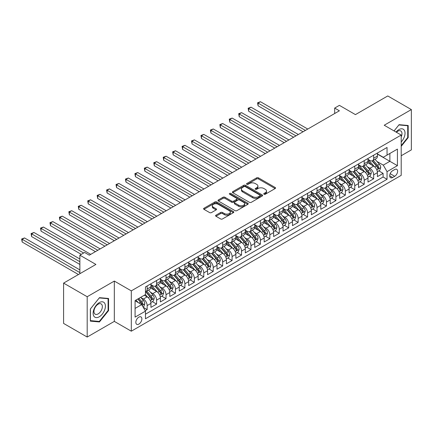 <?xml version="1.0" encoding="UTF-8"?>
<svg xmlns="http://www.w3.org/2000/svg" width="433" height="433" viewBox="0 0 433 433"><rect width="100%" height="100%" fill="white"/><g stroke="black" fill="none" stroke-linecap="round" stroke-linejoin="round"><path stroke-width="0.65" d="M264.016 194.233A0.915 0.53 0 0 0 265.315 194.233L275.155 188.55A1.31 0.758 0 0 0 275.54 188.014A1.31 0.758 0 0 0 275.155 187.478L258.485 177.855A1.31 0.758 0 0 0 256.628 177.855L246.788 183.538A0.915 0.53 0 0 0 246.518 183.911A0.915 0.53 0 0 0 246.788 184.285A0.915 0.53 0 0 0 248.087 184.285L249.359 183.549A4.189 2.419 0 0 1 255.286 183.549L256.677 184.35A4.189 2.419 0 0 1 257.906 186.06A4.189 2.419 0 0 1 256.677 187.776L255.405 188.512A0.915 0.53 0 0 0 255.134 188.885A0.915 0.53 0 0 0 255.405 189.259A0.915 0.53 0 0 0 256.699 189.259L257.976 188.523A4.189 2.419 0 0 1 263.903 188.523L265.294 189.324A4.189 2.419 0 0 1 266.517 191.034A4.189 2.419 0 0 1 265.294 192.75L264.016 193.481A0.915 0.53 0 0 0 263.751 193.86A0.915 0.53 0 0 0 264.016 194.233L264.016 193.481M138.858 324.106A4.27 2.468 120 0 0 141.645 320.344A4.27 2.468 120 0 0 140.99 316.918A4.27 2.468 120 0 0 138.858 317.129A4.27 2.468 120 0 0 136.065 320.896A4.27 2.468 120 0 0 136.72 324.317A4.27 2.468 120 0 0 138.858 324.106M215.964 215.185A1.31 0.758 0 0 0 215.58 215.715A1.31 0.758 0 0 0 215.964 216.251L220.646 218.952A1.31 0.758 0 0 0 222.497 218.952L233.425 212.641A1.31 0.758 0 0 0 233.809 212.105A1.31 0.758 0 0 0 233.425 211.575L216.754 201.946A1.31 0.758 0 0 0 214.903 201.946L203.97 208.257A1.31 0.758 0 0 0 203.586 208.793A1.31 0.758 0 0 0 203.97 209.328L209.621 212.587A1.31 0.758 0 0 0 211.472 212.587L216.154 209.886A1.31 0.758 0 0 0 216.532 209.356A1.31 0.758 0 0 0 216.154 208.82L213.35 207.201A3.502 2.024 0 0 1 212.322 205.772A3.502 2.024 0 0 1 214.487 203.9A3.502 2.024 0 0 1 218.308 204.338L229.284 210.676A3.502 2.024 0 0 1 230.307 212.105A3.502 2.024 0 0 1 228.142 213.978A3.502 2.024 0 0 1 224.326 213.539L222.497 212.484A1.31 0.758 0 0 0 220.646 212.484L215.964 215.185L215.964 216.251M401.207 155.75L411.35 149.894L411.35 109.576L387.757 95.953L355.433 114.615L339.391 105.354L334.677 108.077L339.391 110.799L89.312 255.183L84.592 252.461L79.878 255.183L79.878 273.71M87.19 296.729L87.19 337.047L114.323 321.383L114.323 281.066L87.19 296.729L63.597 283.106L95.92 264.444L79.878 255.183M114.323 281.066L131.307 290.868L401.207 135.047L401.207 175.365L131.307 331.191L131.307 290.868M411.35 109.576L384.217 125.24L401.207 135.047M249.451 202.319A1.31 0.758 0 0 0 251.302 202.319L262.236 196.008A1.31 0.758 0 0 0 262.62 195.472A1.31 0.758 0 0 0 262.236 194.942L245.56 185.313A1.31 0.758 0 0 0 243.709 185.313L232.781 191.624A1.31 0.758 0 0 0 232.397 192.16A1.31 0.758 0 0 0 232.781 192.696L249.451 202.319M229.95 194.428A0.915 0.53 0 0 1 230.881 194.558L230.881 193.47L247.833 203.256A1.31 0.758 0 0 1 248.217 203.791A1.31 0.758 0 0 1 247.833 204.327L236.9 210.638A1.31 0.758 0 0 1 235.049 210.638L218.373 201.009L218.373 199.943A1.31 0.758 0 0 0 217.988 200.474A1.31 0.758 0 0 0 218.373 201.009M218.373 199.943L223.055 197.242A1.31 0.758 0 0 1 224.906 197.242L231.666 201.145A1.31 0.758 0 0 0 233.522 201.145L236.624 199.353A1.31 0.758 0 0 0 237.008 198.817A1.31 0.758 0 0 0 236.624 198.282L229.582 194.217A0.915 0.53 0 0 1 229.317 193.843A0.915 0.53 0 0 1 229.88 193.356A0.915 0.53 0 0 1 230.881 193.47M87.19 337.047L63.597 323.424L63.597 283.106M145.201 310.688L147.16 309.557L143.247 307.3M141.017 297.677L143.388 299.041A5.337 3.08 60 0 1 147.16 305.579L150.938 303.403L150.938 307.381L156.6 304.112L152.302 301.633M150.457 292.226L152.822 293.596A5.337 3.08 60 0 1 156.6 300.134L160.372 297.953L160.372 301.931L166.034 298.662L161.742 296.183M159.891 286.776L162.261 288.145A5.337 3.08 60 0 1 166.034 294.684L169.812 292.508L169.812 296.481L175.473 293.211L171.181 290.732M169.33 281.331L171.695 282.7A5.337 3.08 60 0 1 175.473 289.239L179.246 287.057L179.246 291.036L184.907 287.766L180.615 285.287M178.764 275.881L181.135 277.25A5.337 3.08 60 0 1 184.907 283.788L188.685 281.607L188.685 285.585L194.347 282.316L190.055 279.837M188.203 270.436L190.574 271.8A5.337 3.08 60 0 1 194.347 278.338L198.119 276.162L198.119 280.135L203.786 276.871L199.489 274.387M197.637 264.985L200.008 266.355A5.337 3.08 60 0 1 203.786 272.893L207.559 270.712L207.559 274.69L213.22 271.421L208.928 268.942M207.077 259.535L209.448 260.904A5.337 3.08 60 0 1 213.22 267.442L216.998 265.261L216.998 269.239L222.659 265.97L218.362 263.491M216.511 254.09L218.881 255.454A5.337 3.08 60 0 1 222.659 261.992L226.432 259.816L226.432 263.794L232.093 260.525L227.801 258.046M225.95 248.639L228.321 250.009A5.337 3.08 60 0 1 232.093 256.547L235.871 254.366L235.871 258.344L241.533 255.075L237.235 252.596M235.39 243.189L237.755 244.558A5.337 3.08 60 0 1 241.533 251.097L245.305 248.915L245.305 252.894L250.967 249.625L246.675 247.146M244.824 237.744L247.194 239.113A5.337 3.08 60 0 1 250.967 245.646L254.745 243.47L254.745 247.449L260.406 244.18L256.114 241.701M254.263 232.294L256.628 233.663A5.337 3.08 60 0 1 260.406 240.201L264.179 238.02L264.179 241.998L269.84 238.729L265.548 236.25M263.697 226.849L266.068 228.213A5.337 3.08 60 0 1 269.84 234.751L273.618 232.575L273.618 236.548L279.28 233.279L274.987 230.8M273.136 221.398L275.507 222.768A5.337 3.08 60 0 1 279.28 229.306L283.052 227.125L283.052 231.103L288.719 227.834L284.421 225.355M282.57 215.948L284.941 217.317A5.337 3.08 60 0 1 288.719 223.856L292.491 221.674L292.491 225.653L298.153 222.383L293.861 219.904M292.01 210.503L294.38 211.867A5.337 3.08 60 0 1 298.153 218.405L301.931 216.229L301.931 220.208L307.592 216.938L303.295 214.459M301.444 205.053L303.814 206.422A5.337 3.08 60 0 1 307.592 212.96L311.365 210.779L311.365 214.757L317.026 211.488L312.734 209.009M310.883 199.602L313.254 200.972A5.337 3.08 60 0 1 317.026 207.51L320.804 205.329L320.804 209.307L326.466 206.038L322.168 203.559M320.323 194.157L322.688 195.521A5.337 3.08 60 0 1 326.466 202.059L330.238 199.884L330.238 203.862L335.9 200.593L331.608 198.114M329.757 188.707L332.127 190.076A5.337 3.08 60 0 1 335.9 196.614L339.678 194.433L339.678 198.411L345.339 195.142L341.047 192.663M339.196 183.256L341.561 184.626A5.337 3.08 60 0 1 345.339 191.164L349.112 188.988L349.112 192.961L354.773 189.692L350.481 187.213M348.63 177.811L351.001 179.181A5.337 3.08 60 0 1 354.773 185.719L358.551 183.538L358.551 187.516L364.213 184.247L359.92 181.768M358.069 172.361L360.44 173.73A5.337 3.08 60 0 1 364.213 180.269L367.985 178.087L367.985 182.066L373.652 178.797L373.652 174.818A5.337 3.08 -120 0 0 369.874 168.28L367.503 166.916M369.354 176.318L373.652 178.797M150.938 303.403A5.337 3.08 -120 0 0 147.16 296.865L144.33 295.23M160.372 297.953A5.337 3.08 -120 0 0 156.6 291.414L150.765 288.048M169.812 292.508A5.337 3.08 -120 0 0 166.034 285.969L160.199 282.597M179.246 287.057A5.337 3.08 -120 0 0 175.473 280.519L169.639 277.147M188.685 281.607A5.337 3.08 -120 0 0 184.907 275.069L179.073 271.702M198.119 276.162A5.337 3.08 -120 0 0 194.347 269.624L188.512 266.252M207.559 270.712A5.337 3.08 -120 0 0 203.786 264.173L197.946 260.807M216.998 265.261A5.337 3.08 -120 0 0 213.22 258.723L207.385 255.356M226.432 259.816A5.337 3.08 -120 0 0 222.659 253.278L216.819 249.906M235.871 254.366A5.337 3.08 -120 0 0 232.093 247.828L226.259 244.461M245.305 248.915A5.337 3.08 -120 0 0 241.533 242.383L235.698 239.011M254.745 243.47A5.337 3.08 -120 0 0 250.967 236.932L245.132 233.56M264.179 238.02A5.337 3.08 -120 0 0 260.406 231.482L254.572 228.115M273.618 232.575A5.337 3.08 -120 0 0 269.84 226.037L264.006 222.665M283.052 227.125A5.337 3.08 -120 0 0 279.28 220.586L273.445 217.214M292.491 221.674A5.337 3.08 -120 0 0 288.719 215.136L282.879 211.769M301.931 216.229A5.337 3.08 -120 0 0 298.153 209.691L292.318 206.319M311.365 210.779A5.337 3.08 -120 0 0 307.592 204.241L301.752 200.874M320.804 205.329A5.337 3.08 -120 0 0 317.026 198.79L311.192 195.424M330.238 199.884A5.337 3.08 -120 0 0 326.466 193.345L320.626 189.973M339.678 194.433A5.337 3.08 -120 0 0 335.9 187.895L330.065 184.528M349.112 188.988A5.337 3.08 -120 0 0 345.339 182.45L339.504 179.078M358.551 183.538A5.337 3.08 -120 0 0 354.773 177L348.938 173.628M367.985 178.087A5.337 3.08 -120 0 0 364.213 171.549L358.378 168.183M394.696 169.536L392.617 170.732A4.135 2.387 120 0 0 389.916 174.38A4.135 2.387 120 0 0 390.55 177.692A4.135 2.387 120 0 0 392.617 177.492L394.696 176.291A4.135 2.387 120 0 0 397.397 172.648A4.135 2.387 120 0 0 396.763 169.33A4.135 2.387 120 0 0 394.696 169.536M135.085 308.415L141.688 304.599L145.461 311.138L145.461 318.769L387.048 179.289L387.048 171.657L383.275 165.119L376.943 161.466M145.461 311.138L135.085 317.129L135.085 300.567L145.461 294.575L145.461 286.949L387.048 147.469L387.048 155.095L397.429 149.104L397.429 165.666L387.048 171.657M150.938 284.66L152.822 285.748A5.337 3.08 60 0 0 155.496 286.013L159.268 283.832A5.337 3.08 -120 0 0 160.372 281.39L160.372 278.338M160.372 279.209L162.261 280.303A5.337 3.08 60 0 0 164.93 280.562L168.708 278.387A5.337 3.08 -120 0 0 169.812 275.94L169.812 272.893M169.812 273.764L171.695 274.852A5.337 3.08 60 0 0 174.369 275.117L178.142 272.936A5.337 3.08 -120 0 0 179.246 270.495L179.246 267.442M179.246 268.314L181.135 269.402A5.337 3.08 60 0 0 183.803 269.667L187.581 267.491A5.337 3.08 -120 0 0 188.685 265.045L188.685 261.992M188.685 262.863L190.574 263.957A5.337 3.08 60 0 0 193.242 264.222L197.015 262.041A5.337 3.08 -120 0 0 198.119 259.594L198.119 256.547M198.119 257.418L200.008 258.506A5.337 3.08 60 0 0 202.676 258.772L206.454 256.59A5.337 3.08 -120 0 0 207.559 254.149L207.559 251.097M207.559 251.968L209.448 253.056A5.337 3.08 60 0 0 212.116 253.321L215.888 251.145A5.337 3.08 -120 0 0 216.998 248.699L216.998 245.646M216.998 246.523L218.881 247.611A5.337 3.08 60 0 0 221.55 247.876L225.328 245.695A5.337 3.08 -120 0 0 226.432 243.254L226.432 240.201M226.432 241.073L228.321 242.161A5.337 3.08 60 0 0 230.989 242.426L234.762 240.245A5.337 3.08 -120 0 0 235.871 237.804L235.871 234.751M235.871 235.622L237.755 236.716A5.337 3.08 60 0 0 240.423 236.975L244.201 234.8A5.337 3.08 -120 0 0 245.305 232.353L245.305 229.306M245.305 230.177L247.194 231.265A5.337 3.08 60 0 0 249.863 231.531L253.635 229.349A5.337 3.08 -120 0 0 254.745 226.908L254.745 223.856M254.745 224.727L256.628 225.815A5.337 3.08 60 0 0 259.302 226.08L263.075 223.904A5.337 3.08 -120 0 0 264.179 221.458L264.179 218.405M264.179 219.277L266.068 220.37A5.337 3.08 60 0 0 268.736 220.635L272.514 218.454A5.337 3.08 -120 0 0 273.618 216.007L273.618 212.96M273.618 213.832L275.507 214.92A5.337 3.08 60 0 0 278.175 215.185L281.948 213.004A5.337 3.08 -120 0 0 283.052 210.562L283.052 207.51M283.052 208.381L284.941 209.469A5.337 3.08 60 0 0 287.609 209.734L291.387 207.559A5.337 3.08 -120 0 0 292.491 205.112L292.491 202.059M292.491 202.931L294.38 204.024A5.337 3.08 60 0 0 297.049 204.289L300.821 202.108A5.337 3.08 -120 0 0 301.931 199.662L301.931 196.614M301.931 197.486L303.814 198.574A5.337 3.08 60 0 0 306.483 198.839L310.261 196.658A5.337 3.08 -120 0 0 311.365 194.217L311.365 191.164M311.365 192.036L313.254 193.129A5.337 3.08 60 0 0 315.922 193.389L319.695 191.213A5.337 3.08 -120 0 0 320.804 188.766L320.804 185.714M320.804 186.591L322.688 187.678A5.337 3.08 60 0 0 325.356 187.944L329.134 185.762A5.337 3.08 -120 0 0 330.238 183.321L330.238 180.269M330.238 181.14L332.127 182.228A5.337 3.08 60 0 0 334.796 182.493L338.568 180.312A5.337 3.08 -120 0 0 339.678 177.871L339.678 174.818M339.678 175.69L341.561 176.783A5.337 3.08 60 0 0 344.235 177.043L348.008 174.867A5.337 3.08 -120 0 0 349.112 172.421L349.112 169.373M349.112 170.245L351.001 171.333A5.337 3.08 60 0 0 353.669 171.598L357.447 169.417A5.337 3.08 -120 0 0 358.551 166.976L358.551 163.923M358.551 164.794L360.44 165.882A5.337 3.08 60 0 0 363.108 166.148L366.881 163.972A5.337 3.08 -120 0 0 367.985 161.525L367.985 158.473M145.461 314.19L383.086 177L383.086 173.352L377.424 176.615L377.424 172.643A5.337 3.08 -120 0 0 373.652 166.104L367.812 162.732M367.985 159.344L369.874 160.437A5.337 3.08 -120 0 0 372.542 160.703A5.337 3.08 -120 0 0 373.652 158.256L373.652 155.203M372.542 160.703L376.32 158.521A5.337 3.08 -120 0 0 377.424 156.075L377.424 153.028M147.16 285.969L147.16 289.017A5.337 3.08 60 0 1 146.056 291.463A5.337 3.08 60 0 1 145.461 291.68M146.056 291.463L149.829 289.282A5.337 3.08 -120 0 0 150.938 286.841L150.938 283.788M156.6 280.519L156.6 283.572A5.337 3.08 60 0 1 155.496 286.013M166.034 275.069L166.034 278.121A5.337 3.08 60 0 1 164.93 280.562M175.473 269.624L175.473 272.671A5.337 3.08 60 0 1 174.369 275.117M184.907 264.173L184.907 267.226A5.337 3.08 60 0 1 183.803 269.667M194.347 258.723L194.347 261.776A5.337 3.08 60 0 1 193.242 264.222M203.786 253.278L203.786 256.325A5.337 3.08 60 0 1 202.676 258.772M213.22 247.828L213.22 250.88A5.337 3.08 60 0 1 212.116 253.321M222.659 242.377L222.659 245.43A5.337 3.08 60 0 1 221.55 247.876M232.093 236.932L232.093 239.985A5.337 3.08 60 0 1 230.989 242.426M241.533 231.482L241.533 234.534A5.337 3.08 60 0 1 240.423 236.975M250.967 226.037L250.967 229.084A5.337 3.08 60 0 1 249.863 231.531M260.406 220.586L260.406 223.639A5.337 3.08 60 0 1 259.302 226.08M269.84 215.136L269.84 218.189A5.337 3.08 60 0 1 268.736 220.635M279.28 209.691L279.28 212.738A5.337 3.08 60 0 1 278.175 215.185M288.719 204.241L288.719 207.293A5.337 3.08 60 0 1 287.609 209.734M298.153 198.79L298.153 201.843A5.337 3.08 60 0 1 297.049 204.289M307.592 193.345L307.592 196.398A5.337 3.08 60 0 1 306.483 198.839M317.026 187.895L317.026 190.948A5.337 3.08 60 0 1 315.922 193.389M326.466 182.45L326.466 185.497A5.337 3.08 60 0 1 325.356 187.944M335.9 177L335.9 180.052A5.337 3.08 60 0 1 334.796 182.493M345.339 171.549L345.339 174.602A5.337 3.08 60 0 1 344.235 177.043M354.773 166.104L354.773 169.151A5.337 3.08 60 0 1 353.669 171.598M364.213 160.654L364.213 163.706A5.337 3.08 60 0 1 363.108 166.148M364.213 180.269L364.213 184.247M354.773 185.719L354.773 189.692M345.339 191.164L345.339 195.142M335.9 196.614L335.9 200.593M326.466 202.059L326.466 206.038M317.026 207.51L317.026 211.488M307.592 212.96L307.592 216.938M298.153 218.405L298.153 222.383M288.719 223.856L288.719 227.834M279.28 229.306L279.28 233.279M269.84 234.751L269.84 238.729M260.406 240.201L260.406 244.18M250.967 245.646L250.967 249.625M241.533 251.097L241.533 255.075M232.093 256.547L232.093 260.525M222.659 261.992L222.659 265.97M213.22 267.442L213.22 271.421M203.786 272.893L203.786 276.871M194.347 278.338L194.347 282.316M184.907 283.788L184.907 287.766M175.473 289.239L175.473 293.211M166.034 294.684L166.034 298.662M156.6 300.134L156.6 304.112M147.16 305.579L147.16 309.557M141.688 304.599L135.085 300.789M383.275 165.119L389.879 161.309L389.879 153.461L397.429 149.104M377.424 154.116L397.429 165.666M377.424 153.899L383.275 157.276L387.048 155.095M114.323 321.383L131.307 331.191M334.677 108.077L334.677 113.527M378.794 170.867L383.086 173.352M383.086 177L387.048 179.289M401.207 146.316L408.189 137.629L408.189 125.489L399.08 124.677L394.062 130.923M90.351 321.134L99.46 321.946L108.564 310.618L108.564 298.472L99.46 297.66L90.351 308.989L90.351 321.134M407.718 137.358L408.189 137.629M108.093 310.347L108.564 310.618M98.497 321.389L99.46 321.946M264.384 194.363L265.294 193.838A4.189 2.419 0 0 0 266.517 192.128L266.517 191.034M257.906 186.06L257.906 187.153A4.189 2.419 0 0 1 256.677 188.864L255.768 189.389M275.139 188.561L258.485 178.943A1.31 0.758 0 0 0 256.628 178.943L247.156 184.415M262.219 196.019L245.56 186.401A1.31 0.758 0 0 0 243.709 186.401L232.797 192.707M259.919 195.851A0.915 0.53 0 0 0 260.19 195.472A0.915 0.53 0 0 0 259.919 195.099L245.284 186.65A0.915 0.53 0 0 0 243.985 186.65L242.642 187.424A4.189 2.419 0 0 0 241.414 189.14A4.189 2.419 0 0 0 242.642 190.85L252.65 196.625A4.189 2.419 0 0 0 258.577 196.625L259.919 195.851L259.919 196.939A0.915 0.53 0 0 0 260.19 196.566L260.19 195.472M241.414 189.14L241.414 190.228A4.189 2.419 0 0 0 242.642 191.938L242.642 190.85M259.919 196.939L258.577 197.713A4.189 2.419 0 0 1 252.65 197.713L242.642 191.938M218.394 201.02L223.055 198.33L223.055 197.242M237.008 198.817L237.008 199.905A1.31 0.758 0 0 1 236.624 200.441L233.522 202.233A1.31 0.758 0 0 1 231.666 202.233L224.906 198.33A1.31 0.758 0 0 0 223.055 198.33M230.881 194.558L247.811 204.338M238.686 205.193A3.502 2.024 0 0 0 242.502 205.632A3.502 2.024 0 0 0 244.667 203.764A3.502 2.024 0 0 0 243.638 202.335L239.774 200.1A1.31 0.758 0 0 0 237.917 200.1L234.816 201.892A1.31 0.758 0 0 0 234.432 202.428A1.31 0.758 0 0 0 234.816 202.963L238.686 205.193L238.686 206.287A3.502 2.024 0 0 0 242.502 206.725A3.502 2.024 0 0 0 244.667 204.852L244.667 203.764M234.432 202.428L234.432 203.515A1.31 0.758 0 0 0 234.816 204.051L234.816 202.963M238.686 206.287L234.816 204.051M230.307 212.105L230.307 213.198A3.502 2.024 0 0 1 228.142 215.066A3.502 2.024 0 0 1 224.326 214.627L222.497 213.572A1.31 0.758 0 0 0 220.646 213.572L215.986 216.262M212.322 205.772L212.322 206.86A3.502 2.024 0 0 0 213.35 208.289L213.35 207.201M216.132 209.897L213.35 208.289M233.409 212.652L216.754 203.034A1.31 0.758 0 0 0 214.903 203.034L203.986 209.334M377.343 171.706L379.784 170.299L380.726 167.571A3.534 2.041 -120 0 0 379.351 164.253L375.038 159.263M374.172 166.445L369.062 160.529A10.208 5.894 -120 0 0 367.985 159.404M371.368 164.784L368.51 161.477A8.476 4.893 -120 0 0 367.985 160.903M307.776 129.056L260.455 101.728L258.095 103.092L258.095 105.814L303.062 131.778M372.061 160.892L376.423 165.942A3.534 2.041 60 0 1 377.684 168.377C378.215 169.087 378.594 168.87 378.815 167.723A3.534 2.041 -120 0 0 377.554 165.287L373.246 160.297M372.32 160.811L377.008 166.234A1.802 1.039 60 0 1 377.457 166.938L378.815 167.723M377.684 168.377L377.944 168.8M258.095 105.814L257.575 102.794L305.422 130.414M257.575 102.794L260.455 101.728M401.207 141.932A8.676 5.007 120 0 0 404.915 131.87A8.676 5.007 120 0 0 398.896 129.624A8.676 5.007 120 0 0 396.054 132.07M401.207 136.882A5.938 3.432 120 0 0 400.747 130.918A5.938 3.432 120 0 0 397.775 131.215A5.938 3.432 120 0 0 396.401 132.276M394.079 130.934L398.896 124.942L407.718 125.732L407.718 137.499L401.207 145.596M407.134 125.391L407.718 125.732M104.58 310.169A8.676 5.007 120 0 0 102.334 301.79A8.676 5.007 120 0 0 93.956 309.222A8.676 5.007 120 0 0 96.202 317.6A8.676 5.007 120 0 0 104.58 310.169M101.787 309.373A5.938 3.432 120 0 0 101.122 303.906A5.938 3.432 120 0 0 94.513 308.724A5.938 3.432 120 0 0 95.184 314.196A5.938 3.432 120 0 0 101.787 309.373M90.443 320.669L90.443 308.908L99.271 297.931L108.093 298.716L108.093 310.483L99.271 321.459L90.351 320.615M107.508 298.38L108.093 298.716M367.909 177.157L370.345 175.744L371.292 173.021A3.534 2.041 -120 0 0 369.912 169.704L365.598 164.708M364.738 171.896L359.623 165.974A10.208 5.894 -120 0 0 358.551 164.854M361.934 170.234L359.071 166.921A8.476 4.893 -120 0 0 358.551 166.353M298.342 134.501L251.016 107.178L248.656 108.542L248.656 111.265L293.623 137.229M362.627 166.342L366.989 171.392A3.534 2.041 60 0 1 368.25 173.828C368.781 174.537 369.16 174.32 369.381 173.173A3.534 2.041 -120 0 0 368.12 170.737L363.807 165.742M362.881 166.256L367.568 171.684A1.802 1.039 60 0 1 368.023 172.388L369.381 173.173M368.25 173.828L368.505 174.245M248.656 111.265L248.136 108.239L295.983 135.865M248.136 108.239L251.016 107.178M358.47 182.602L360.911 181.194L361.853 178.472A3.534 2.041 -120 0 0 360.478 175.149L356.164 170.158M355.298 177.346L350.189 171.425A10.208 5.894 -120 0 0 349.112 170.299M352.494 175.684L349.637 172.372A8.476 4.893 -120 0 0 349.112 171.804M288.903 139.951L241.576 112.629L239.222 113.987L239.222 116.715L284.189 142.674M353.187 171.787L357.55 176.837A3.534 2.041 60 0 1 358.811 179.273C359.341 179.987 359.72 179.765 359.942 178.623A3.534 2.041 -120 0 0 358.681 176.182L354.373 171.192M353.447 171.706L358.129 177.135A1.802 1.039 60 0 1 358.584 177.839L359.942 178.623M358.811 179.273L359.071 179.695M239.222 116.715L238.702 113.69L286.543 141.31M238.702 113.69L241.576 112.629M349.036 188.052L351.472 186.645L352.413 183.917A3.534 2.041 -120 0 0 351.039 180.599L346.725 175.603M345.864 182.791L340.749 176.87A10.208 5.894 -120 0 0 339.678 175.749M343.06 181.129L340.197 177.822A8.476 4.893 -120 0 0 339.678 177.249M279.469 145.396L232.142 118.074L229.782 119.438L229.782 122.16L274.749 148.124M343.753 177.238L348.11 182.288A3.534 2.041 60 0 1 349.371 184.723C349.907 185.432 350.281 185.216 350.508 184.068A3.534 2.041 -120 0 0 349.247 181.633L344.933 176.642M344.008 177.157L348.695 182.58A1.802 1.039 60 0 1 349.15 183.283L350.508 184.068M349.371 184.723L349.631 185.14M229.782 122.16L229.263 119.14L277.109 146.76M229.263 119.14L232.142 118.074M339.596 193.497L342.038 192.09L342.979 189.367A3.534 2.041 -120 0 0 341.599 186.044L337.291 181.054M336.425 188.241L331.31 182.32A10.208 5.894 -120 0 0 330.238 181.2M333.621 186.58L330.763 183.267A8.476 4.893 -120 0 0 330.238 182.699M270.03 150.846L222.703 123.524L220.343 124.888L220.343 127.611L265.31 153.569M334.314 182.688L338.676 187.733A3.534 2.041 60 0 1 339.937 190.174C340.468 190.883 340.847 190.666 341.069 189.519A3.534 2.041 -120 0 0 339.808 187.083L335.499 182.087M334.574 182.602L339.255 188.03A1.802 1.039 60 0 1 339.71 188.734L341.069 189.519M339.937 190.174L340.192 190.59M220.343 127.611L219.829 124.585L267.67 152.21M219.829 124.585L222.703 123.524M330.163 198.947L332.598 197.54L333.54 194.818A3.534 2.041 -120 0 0 332.165 191.494L327.851 186.504M326.991 193.692L321.876 187.77A10.208 5.894 -120 0 0 320.804 186.645M324.187 192.03L321.324 188.718A8.476 4.893 -120 0 0 320.804 188.149M260.596 156.297L213.269 128.974L210.909 130.333L210.909 133.055L255.876 159.019M324.88 188.133L329.237 193.183A3.534 2.041 60 0 1 330.498 195.619C331.034 196.333 331.407 196.111 331.635 194.964A3.534 2.041 -120 0 0 330.374 192.528L326.06 187.538M325.134 188.052L329.822 193.475A1.802 1.039 60 0 1 330.276 194.184L331.635 194.964M330.498 195.619L330.758 196.041M210.909 133.055L210.389 130.035L258.236 157.655M210.389 130.035L213.269 128.974M320.723 204.398L323.164 202.99L324.106 200.263A3.534 2.041 -120 0 0 322.726 196.945L318.417 191.949M317.551 199.137L312.437 193.215A10.208 5.894 -120 0 0 311.365 192.095M314.748 197.475L311.89 194.163A8.476 4.893 -120 0 0 311.365 193.594M251.156 161.742L203.829 134.419L201.469 135.783L201.469 138.506L246.437 164.47M315.44 193.583L319.803 198.633A3.534 2.041 60 0 1 321.064 201.069C321.595 201.778 321.973 201.561 322.195 200.414A3.534 2.041 -120 0 0 320.934 197.978L316.62 192.988M315.695 193.502L320.382 198.926A1.802 1.039 60 0 1 320.837 199.629L322.195 200.414M321.064 201.069L321.318 201.486M201.469 138.506L200.95 135.48L248.796 163.106M200.95 135.48L203.829 134.419M311.284 209.843L313.725 208.435L314.667 205.713A3.534 2.041 -120 0 0 313.292 202.39L308.978 197.399M308.117 204.587L303.003 198.666A10.208 5.894 -120 0 0 301.931 197.545M305.308 202.925L302.45 199.613A8.476 4.893 -120 0 0 301.931 199.045M241.722 167.192L194.395 139.87L192.036 141.228L192.036 143.956L237.003 169.915M306.007 199.028L310.364 204.078A3.534 2.041 60 0 1 311.625 206.519C312.155 207.228 312.534 207.012 312.756 205.864A3.534 2.041 -120 0 0 311.5 203.429L307.186 198.433M306.261 198.947L310.948 204.376A1.802 1.039 60 0 1 311.403 205.08L312.756 205.864M311.625 206.519L311.884 206.936M192.036 143.956L191.516 140.931L239.362 168.556M191.516 140.931L194.395 139.87M301.85 215.293L304.285 213.886L305.233 211.158A3.534 2.041 -120 0 0 303.852 207.84L299.544 202.85M298.678 210.032L293.563 204.116A10.208 5.894 -120 0 0 292.491 202.99M295.874 208.376L293.011 205.063A8.476 4.893 -120 0 0 292.491 204.495M232.283 172.643L184.956 145.315L182.596 146.679L182.596 149.401L227.563 175.365M296.567 204.479L300.93 209.529A3.534 2.041 60 0 1 302.191 211.964C302.721 212.679 303.1 212.457 303.322 211.309A3.534 2.041 -120 0 0 302.061 208.874L297.747 203.883M296.822 204.398L301.509 209.821A1.802 1.039 60 0 1 301.963 210.525L303.322 211.309M302.191 211.964L302.445 212.386M182.596 149.401L182.076 146.381L229.923 174.001M182.076 146.381L184.956 145.315M292.41 220.743L294.851 219.331L295.793 216.608A3.534 2.041 -120 0 0 294.418 213.29L290.105 208.295M289.239 215.482L284.129 209.561A10.208 5.894 -120 0 0 283.052 208.441M286.435 213.821L283.577 210.508A8.476 4.893 -120 0 0 283.052 209.94M222.843 178.087L175.522 150.765L173.162 152.129L173.162 154.852L218.129 180.815M287.128 209.929L291.49 214.979A3.534 2.041 60 0 1 292.751 217.415C293.282 218.124 293.661 217.907 293.883 216.76A3.534 2.041 -120 0 0 292.621 214.324L288.313 209.334M287.388 209.843L292.075 215.271A1.802 1.039 60 0 1 292.524 215.975L293.883 216.76M292.751 217.415L293.011 217.831M173.162 154.852L172.643 151.826L220.489 179.451M172.643 151.826L175.522 150.765M282.976 226.188L285.412 224.781L286.359 222.059A3.534 2.041 -120 0 0 284.979 218.735L280.665 213.745M279.805 220.933L274.69 215.012A10.208 5.894 -120 0 0 273.618 213.891M277.001 219.271L274.138 215.959A8.476 4.893 -120 0 0 273.618 215.39M213.409 183.538L166.083 156.216L163.723 157.574L163.723 160.302L208.69 186.26M277.694 215.374L282.056 220.424A3.534 2.041 60 0 1 283.317 222.86C283.848 223.574 284.227 223.358 284.449 222.21A3.534 2.041 -120 0 0 283.187 219.769L278.874 214.779M277.948 215.293L282.635 220.722A1.802 1.039 60 0 1 283.09 221.425L284.449 222.21M283.317 222.86L283.572 223.282M163.723 160.302L163.203 157.276L211.05 184.902M163.203 157.276L166.083 156.216M273.537 231.639L275.978 230.232L276.92 227.504A3.534 2.041 -120 0 0 275.545 224.186L271.231 219.195M270.365 226.378L265.256 220.462A10.208 5.894 -120 0 0 264.179 219.336M267.562 224.716L264.704 221.409A8.476 4.893 -120 0 0 264.179 220.835M203.97 188.988L156.649 161.661L154.289 163.024L154.289 165.747L199.256 191.711M268.254 220.825L272.617 225.874A3.534 2.041 60 0 1 273.878 228.31C274.408 229.019 274.787 228.803 275.009 227.655A3.534 2.041 -120 0 0 273.748 225.22L269.44 220.229M268.514 220.743L273.196 226.167A1.802 1.039 60 0 1 273.651 226.87L275.009 227.655M273.878 228.31L274.138 228.727M154.289 165.747L153.769 162.727L201.61 190.347M153.769 162.727L156.649 161.661M264.103 237.084L266.539 235.676L267.48 232.954A3.534 2.041 -120 0 0 266.106 229.631L261.792 224.64M260.931 231.828L255.816 225.907A10.208 5.894 -120 0 0 254.745 224.787M258.128 230.167L255.264 226.854A8.476 4.893 -120 0 0 254.745 226.286M194.536 194.433L147.209 167.111L144.849 168.475L144.849 171.197L189.816 197.156M258.82 226.275L263.183 231.325A3.534 2.041 60 0 1 264.439 233.76C264.974 234.47 265.348 234.253 265.575 233.106A3.534 2.041 -120 0 0 264.314 230.67L260 225.674M259.075 226.188L263.762 231.617A1.802 1.039 60 0 1 264.217 232.321L265.575 233.106M264.439 233.76L264.698 234.177M144.849 171.197L144.33 168.172L192.176 195.797M144.33 168.172L147.209 167.111M254.664 242.534L257.105 241.127L258.046 238.404A3.534 2.041 -120 0 0 256.666 235.081L252.358 230.091M251.492 237.279L246.377 231.357A10.208 5.894 -120 0 0 245.305 230.232M248.688 235.617L245.83 232.304A8.476 4.893 -120 0 0 245.305 231.736M185.097 199.884L137.77 172.561L135.415 173.92L135.415 176.648L180.377 202.606M249.381 231.72L253.743 236.77A3.534 2.041 60 0 1 255.005 239.205C255.535 239.92 255.914 239.698 256.136 238.551A3.534 2.041 -120 0 0 254.875 236.115L250.566 231.125M249.641 231.639L254.323 237.062A1.802 1.039 60 0 1 254.777 237.771L256.136 238.551M255.005 239.205L255.259 239.628M135.415 176.648L134.896 173.622L182.737 201.242M134.896 173.622L137.77 172.561M245.23 247.985L247.665 246.577L248.607 243.849A3.534 2.041 -120 0 0 247.232 240.531L242.918 235.536M242.058 242.724L236.943 236.802A10.208 5.894 -120 0 0 235.871 235.682M239.254 241.062L236.391 237.749A8.476 4.893 -120 0 0 235.871 237.181M175.663 205.329L128.336 178.006L125.976 179.37L125.976 182.093L170.943 208.056M239.947 237.17L244.304 242.22A3.534 2.041 60 0 1 245.565 244.656C246.101 245.365 246.474 245.148 246.702 244.001A3.534 2.041 -120 0 0 245.441 241.565L241.127 236.575M240.201 237.089L244.889 242.512A1.802 1.039 60 0 1 245.343 243.216L246.702 244.001M245.565 244.656L245.825 245.073M125.976 182.093L125.456 179.067L173.303 206.693M125.456 179.067L128.336 178.006M235.79 253.429L238.231 252.022L239.173 249.3A3.534 2.041 -120 0 0 237.793 245.976L233.484 240.986M232.618 248.174L227.504 242.253A10.208 5.894 -120 0 0 226.432 241.132M229.815 246.512L226.957 243.2A8.476 4.893 -120 0 0 226.432 242.632M166.223 210.779L118.896 183.457L116.537 184.815L116.537 187.543L161.504 213.501M230.508 242.621L234.87 247.665A3.534 2.041 60 0 1 236.131 250.106C236.662 250.815 237.04 250.599 237.262 249.451A3.534 2.041 -120 0 0 236.001 247.016L231.687 242.02M230.762 242.534L235.449 247.963A1.802 1.039 60 0 1 235.904 248.666L237.262 249.451M236.131 250.106L236.386 250.523M116.537 187.543L116.022 184.518L163.863 212.143M116.022 184.518L118.896 183.457M226.351 258.88L228.792 257.473L229.734 254.75A3.534 2.041 -120 0 0 228.359 251.427L224.045 246.437M223.184 253.624L218.07 247.703A10.208 5.894 -120 0 0 216.998 246.577M220.375 251.963L217.518 248.65A8.476 4.893 -120 0 0 216.998 248.082M156.789 216.229L109.462 188.902L107.103 190.266L107.103 192.988L152.07 218.952M221.074 248.066L225.431 253.116A3.534 2.041 60 0 1 226.692 255.551C227.222 256.266 227.601 256.044 227.828 254.896A3.534 2.041 -120 0 0 226.567 252.461L222.253 247.47M221.328 247.985L226.015 253.408A1.802 1.039 60 0 1 226.47 254.117L227.828 254.896M226.692 255.551L226.952 255.973M107.103 192.988L106.583 189.968L154.429 217.588M106.583 189.968L109.462 188.902M216.917 264.33L219.352 262.923L220.3 260.195A3.534 2.041 -120 0 0 218.919 256.877L214.611 251.882M213.745 259.069L208.63 253.148A10.208 5.894 -120 0 0 207.559 252.028M210.941 257.408L208.078 254.095A8.476 4.893 -120 0 0 207.559 253.527M147.35 221.674L100.023 194.352L97.663 195.716L97.663 198.438L142.63 224.402M211.634 253.516L215.997 258.566A3.534 2.041 60 0 1 217.258 261.002C217.788 261.711 218.167 261.494 218.389 260.347A3.534 2.041 -120 0 0 217.128 257.911L212.814 252.921M211.889 253.435L216.576 258.858A1.802 1.039 60 0 1 217.03 259.562L218.389 260.347M217.258 261.002L217.512 261.418M97.663 198.438L97.144 195.413L144.99 223.038M97.144 195.413L100.023 194.352M207.477 269.775L209.918 268.368L210.86 265.646A3.534 2.041 -120 0 0 209.485 262.322L205.172 257.332M204.306 264.52L199.196 258.598A10.208 5.894 -120 0 0 198.119 257.478M201.502 262.858L198.644 259.546A8.476 4.893 -120 0 0 198.119 258.977M137.911 227.125L90.589 199.802L88.229 201.161L88.229 203.889L133.196 229.847M202.195 258.961L206.557 264.011A3.534 2.041 60 0 1 207.818 266.447C208.349 267.161 208.728 266.945 208.95 265.797A3.534 2.041 -120 0 0 207.688 263.361L203.38 258.366M202.455 258.88L207.142 264.309A1.802 1.039 60 0 1 207.596 265.012L208.95 265.797M207.818 266.447L208.078 266.869M88.229 203.889L87.71 200.863L135.556 228.489M87.71 200.863L90.589 199.802M198.043 275.226L200.479 273.818L201.426 271.09A3.534 2.041 -120 0 0 200.046 267.773L195.738 262.782M194.872 269.965L189.757 264.049A10.208 5.894 -120 0 0 188.685 262.923M192.068 268.303L189.205 264.996A8.476 4.893 -120 0 0 188.685 264.422M128.477 232.575L81.15 205.247L78.79 206.611L78.79 209.334L123.757 235.298M192.761 264.411L197.123 269.461A3.534 2.041 60 0 1 198.384 271.897C198.915 272.606 199.294 272.389 199.516 271.242A3.534 2.041 -120 0 0 198.254 268.806L193.941 263.816M193.015 264.33L197.702 269.754A1.802 1.039 60 0 1 198.157 270.457L199.516 271.242M198.384 271.897L198.639 272.319M78.79 209.334L78.27 206.314L126.117 233.934M78.27 206.314L81.15 205.247M188.604 280.676L191.045 279.263L191.987 276.541A3.534 2.041 -120 0 0 190.612 273.223L186.298 268.227M185.432 275.415L180.323 269.494A10.208 5.894 -120 0 0 179.246 268.373M182.629 273.753L179.771 270.441A8.476 4.893 -120 0 0 179.246 269.873M119.037 238.02L71.716 210.698L69.356 212.062L69.356 214.784L114.323 240.743M183.321 269.862L187.684 274.912A3.534 2.041 60 0 1 188.945 277.347C189.475 278.056 189.854 277.84 190.076 276.692A3.534 2.041 -120 0 0 188.815 274.257L184.507 269.261M183.581 269.775L188.268 275.204A1.802 1.039 60 0 1 188.718 275.908L190.076 276.692M188.945 277.347L189.205 277.764M69.356 214.784L68.836 211.759L116.683 239.384M68.836 211.759L71.716 210.698M179.17 286.121L181.606 284.714L182.547 281.991A3.534 2.041 -120 0 0 181.173 278.668L176.859 273.678M175.998 280.865L170.883 274.944A10.208 5.894 -120 0 0 169.812 273.818M173.195 279.204L170.331 275.891A8.476 4.893 -120 0 0 169.812 275.323M109.603 243.47L62.276 216.148L59.916 217.507L59.916 220.235L104.883 246.193M173.887 275.307L178.25 280.357A3.534 2.041 60 0 1 179.511 282.792C180.041 283.507 180.415 283.285 180.642 282.143A3.534 2.041 -120 0 0 179.381 279.702L175.067 274.711M174.142 275.226L178.829 280.649A1.802 1.039 60 0 1 179.284 281.358L180.642 282.143M179.511 282.792L179.765 283.214M59.916 220.235L59.397 217.209L107.243 244.829M59.397 217.209L62.276 216.148M169.731 291.571L172.172 290.164L173.113 287.436A3.534 2.041 -120 0 0 171.733 284.118L167.425 279.123M166.559 286.31L161.444 280.389A10.208 5.894 -120 0 0 160.372 279.269M163.755 284.649L160.897 281.342A8.476 4.893 -120 0 0 160.372 280.768M100.164 248.915L52.837 221.593L50.482 222.957L50.482 225.68L95.449 251.643M164.448 280.757L168.81 285.807A3.534 2.041 60 0 1 170.072 288.243C170.602 288.952 170.981 288.735 171.203 287.588A3.534 2.041 -120 0 0 169.942 285.152L165.633 280.162M164.708 280.676L169.39 286.099A1.802 1.039 60 0 1 169.844 286.803L171.203 287.588M170.072 288.243L170.326 288.659M50.482 225.68L49.963 222.659L97.804 250.279M49.963 222.659L52.837 221.593M160.297 297.016L162.732 295.609L163.674 292.887A3.534 2.041 -120 0 0 162.299 289.563L157.985 284.573M157.125 291.761L152.01 285.84A10.208 5.894 -120 0 0 150.938 284.719M154.321 290.099L151.458 286.787A8.476 4.893 -120 0 0 150.938 286.218M90.73 254.366L43.403 227.044L41.043 228.407L41.043 231.13L81.29 254.366M155.014 286.208L159.371 291.252A3.534 2.041 60 0 1 160.632 293.693C161.168 294.402 161.541 294.186 161.769 293.038A3.534 2.041 -120 0 0 160.508 290.603L156.194 285.607M155.268 286.121L159.956 291.55A1.802 1.039 60 0 1 160.41 292.253L161.769 293.038M160.632 293.693L160.892 294.11M41.043 231.13L40.523 228.104L83.65 253.002M40.523 228.104L43.403 227.044M150.857 302.467L153.298 301.059L154.24 298.337A3.534 2.041 -120 0 0 152.86 295.014L148.551 290.023M147.685 297.211L145.428 294.597M144.882 295.55L144.514 295.122M79.878 258.999L33.963 232.489L31.604 233.852L31.604 236.575L79.878 264.444M145.575 291.653L149.937 296.702A3.534 2.041 60 0 1 151.198 299.138C151.729 299.853 152.107 299.631 152.329 298.483A3.534 2.041 -120 0 0 151.068 296.048L146.755 291.057M145.834 291.571L150.516 296.995A1.802 1.039 60 0 1 150.971 297.704L152.329 298.483M151.198 299.138L151.453 299.56M31.604 236.575L31.089 233.555L79.878 261.721M31.089 233.555L33.963 232.489M143.058 306.97L143.859 306.51L144.801 303.782A3.534 2.041 -120 0 0 143.426 300.464L140.709 297.319M138.176 302.575L135.994 300.042M135.442 300.995L135.085 300.578M79.878 269.894L24.529 237.939L22.17 239.303L22.17 242.025L78.46 274.527M137.786 299.008L140.498 302.153A3.534 2.041 60 0 1 141.759 304.588C142.289 305.297 142.668 305.081 142.895 303.934A3.534 2.041 -120 0 0 141.634 301.498L138.917 298.353M138.003 298.884L141.082 302.445A1.802 1.039 60 0 1 141.537 303.149L142.895 303.934M141.759 304.588L142.019 305.005M22.17 242.025L21.65 239L79.878 272.617M21.65 239L24.529 237.939M143.388 299.041L147.16 296.865M152.822 293.596L156.6 291.414M162.261 288.145L166.034 285.969M171.695 282.7L175.473 280.519M181.135 277.25L184.907 275.069M190.574 271.8L194.347 269.624M200.008 266.355L203.786 264.173M209.448 260.904L213.22 258.723M218.881 255.454L222.659 253.278M228.321 250.009L232.093 247.828M237.755 244.558L241.533 242.383M247.194 239.113L250.967 236.932M256.628 233.663L260.406 231.482M266.068 228.213L269.84 226.037M275.507 222.768L279.28 220.586M284.941 217.317L288.719 215.136M294.38 211.867L298.153 209.691M303.814 206.422L307.592 204.241M313.254 200.972L317.026 198.79M322.688 195.521L326.466 193.345M332.127 190.076L335.9 187.895M341.561 184.626L345.339 182.45M351.001 179.181L354.773 177M360.44 173.73L364.213 171.549M369.874 168.28L373.652 166.104M373.652 158.256L377.424 156.075M147.16 289.017L150.938 286.841M156.6 283.572L160.372 281.39M166.034 278.121L169.812 275.94M175.473 272.671L179.246 270.495M184.907 267.226L188.685 265.045M194.347 261.776L198.119 259.594M203.786 256.325L207.559 254.149M213.22 250.88L216.998 248.699M222.659 245.43L226.432 243.254M232.093 239.985L235.871 237.804M241.533 234.534L245.305 232.353M250.967 229.084L254.745 226.908M260.406 223.639L264.179 221.458M269.84 218.189L273.618 216.007M279.28 212.738L283.052 210.562M288.719 207.293L292.491 205.112M298.153 201.843L301.931 199.662M307.592 196.398L311.365 194.217M317.026 190.948L320.804 188.766M326.466 185.497L330.238 183.321M335.9 180.052L339.678 177.871M345.339 174.602L349.112 172.421M354.773 169.151L358.551 166.976M364.213 163.706L367.985 161.525M373.652 174.818L377.424 172.643M390.171 173.676L394.696 176.291M389.695 175.803L392.617 177.492M265.294 193.838L265.294 192.75M255.405 189.259L255.405 188.512M256.677 188.864L256.677 187.776M246.788 184.285L246.788 183.538M256.628 178.943L256.628 177.855M258.485 178.943L258.485 177.855M275.155 188.55L275.155 187.478M232.781 192.696L232.781 191.624M243.709 186.401L243.709 185.313M245.56 186.401L245.56 185.313M262.236 196.008L262.236 194.942M252.65 197.713L252.65 196.625M258.577 197.713L258.577 196.625M224.906 198.33L224.906 197.242M231.666 202.233L231.666 201.145M233.522 202.233L233.522 201.145M236.624 200.441L236.624 199.353M247.833 204.327L247.833 203.256M220.646 213.572L220.646 212.484M222.497 213.572L222.497 212.484M224.326 214.627L224.326 213.539M216.154 209.886L216.154 208.82M203.97 209.328L203.97 208.257M214.903 203.034L214.903 201.946M216.754 203.034L216.754 201.946M233.425 212.641L233.425 211.575M376.807 169.893L380.704 167.641M369.062 160.529L369.544 160.248M377.554 165.287L379.351 164.253M374.74 166.916L376.423 165.942M367.368 175.338L371.265 173.092M359.623 165.974L360.11 165.693M368.12 170.737L369.912 169.704M365.3 172.366L366.989 171.392M357.934 180.788L361.831 178.537M350.189 171.425L350.67 171.143M358.681 176.182L360.478 175.149M355.861 177.811L357.55 176.837M348.495 186.239L352.392 183.987M340.749 176.87L341.236 176.594M349.247 181.633L351.039 180.599M346.427 183.262L348.11 182.288M339.055 191.684L342.958 189.438M331.31 182.32L331.797 182.039M339.808 187.083L341.599 186.044M336.988 188.707L338.676 187.733M329.621 197.134L333.518 194.882M321.876 187.77L322.363 187.489M330.374 192.528L332.165 191.494M327.554 194.157L329.237 193.183M320.182 202.584L324.079 200.333M312.437 193.215L312.924 192.939M320.934 197.978L322.726 196.945M318.114 199.608L319.803 198.633M310.748 208.029L314.645 205.778M303.003 198.666L303.49 198.384M311.5 203.429L313.292 202.39M308.68 205.053L310.364 204.078M301.308 213.48L305.205 211.228M293.563 204.116L294.05 203.835M302.061 208.874L303.852 207.84M299.241 210.503L300.93 209.529M291.874 218.93L295.771 216.679M284.129 209.561L284.611 209.28M292.621 214.324L294.418 213.29M289.807 215.953L291.49 214.979M282.435 224.375L286.332 222.124M274.69 215.012L275.177 214.73M283.187 219.769L284.979 218.735M280.368 221.398L282.056 220.424M273.001 229.826L276.898 227.574M265.256 220.462L265.738 220.181M273.748 225.22L275.545 224.186M270.928 226.849L272.617 225.874M263.562 235.271L267.459 233.024M255.816 225.907L256.304 225.625M264.314 230.67L266.106 229.631M261.494 232.294L263.183 231.325M254.122 240.721L258.025 238.469M246.377 231.357L246.864 231.076M254.875 236.115L256.666 235.081M252.055 237.744L253.743 236.77M244.688 246.171L248.585 243.92M236.943 236.802L237.43 236.526M245.441 241.565L247.232 240.531M242.621 243.194L244.304 242.22M235.249 251.616L239.151 249.37M227.504 242.253L227.991 241.971M236.001 247.016L237.793 245.976M233.181 248.639L234.87 247.665M225.815 257.067L229.712 254.815M218.07 247.703L218.557 247.422M226.567 252.461L228.359 251.427M223.747 254.09L225.431 253.116M216.376 262.517L220.273 260.265M208.63 253.148L209.117 252.867M217.128 257.911L218.919 256.877M214.308 259.54L215.997 258.566M206.942 267.962L210.839 265.71M199.196 258.598L199.683 258.317M207.688 263.361L209.485 262.322M204.874 264.985L206.557 264.011M197.502 273.412L201.399 271.161M189.757 264.049L190.244 263.767M198.254 268.806L200.046 267.773M195.435 270.436L197.123 269.461M188.068 278.857L191.965 276.611M180.323 269.494L180.805 269.212M188.815 274.257L190.612 273.223M185.995 275.886L187.684 274.912M178.629 284.308L182.526 282.056M170.883 274.944L171.371 274.663M179.381 279.702L181.173 278.668M176.561 281.331L178.25 280.357M169.189 289.758L173.092 287.507M161.444 280.389L161.931 280.113M169.942 285.152L171.733 284.118M167.122 286.781L168.81 285.807M159.755 295.203L163.652 292.957M152.01 285.84L152.497 285.558M160.508 290.603L162.299 289.563M157.688 292.226L159.371 291.252M150.316 300.654L154.218 298.402M151.068 296.048L152.86 295.014M148.248 297.677L149.937 296.702M142.138 305.379L144.779 303.852M141.634 301.498L143.426 300.464M138.971 303.035L140.498 302.153"/></g></svg>
